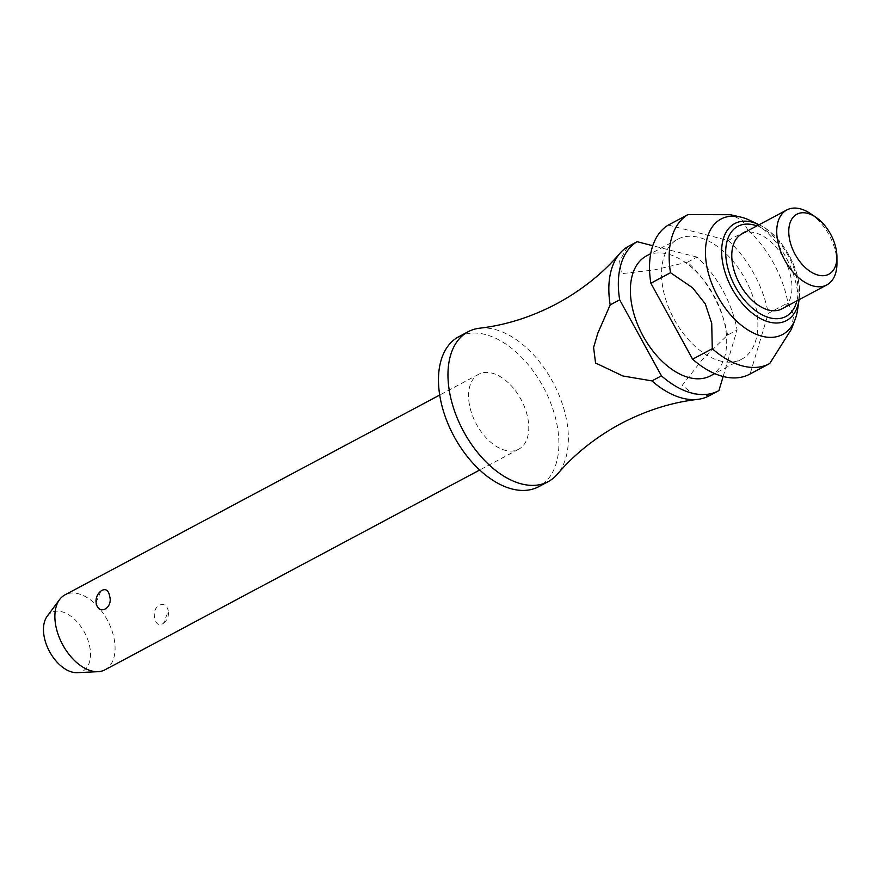 <?xml version="1.0" encoding="UTF-8"?>
<svg xmlns="http://www.w3.org/2000/svg" width="881" height="881" viewBox="0 0 881 881"><rect width="100%" height="100%" fill="white"/><g stroke="black" fill="none" stroke-linecap="round" stroke-linejoin="round"><path stroke-width="0.66" stroke-dasharray="4.41 3.3" d="M479.561 328.206A84.961 51.021 -118.1 0 1 566.879 421.768A84.961 51.021 -118.1 0 1 557.387 474.176M469.32 404.203A42.486 25.505 -118.1 0 1 478.691 374.26A42.486 25.505 -118.1 0 1 528.027 419.29A42.486 25.505 -118.1 0 1 518.667 449.233A42.486 25.505 -118.1 0 1 469.32 404.203M168.293 611.106C165.969 598.221 151.036 606.183 154.891 618.253C155.838 623.693 158.327 625.62 162.324 624.023L163.591 623.197L168.293 611.106M104.971 669.824A42.486 25.505 61.9 0 0 114.332 639.881A42.486 25.505 61.9 0 0 64.996 594.851M96.095 602.549L100.886 591.085M458.693 336.773A84.961 51.021 -118.1 0 1 557.387 426.833A84.961 51.021 -118.1 0 1 538.654 486.719M662.754 287.151A67.969 40.812 -118.1 0 1 677.742 239.236A67.969 40.812 -118.1 0 1 756.68 311.279A67.969 40.812 -118.1 0 1 741.703 359.195A67.969 40.812 -118.1 0 1 662.754 287.151M646.566 255.864A67.969 40.812 -118.1 0 1 725.504 327.908A67.969 40.812 -118.1 0 1 710.527 375.824M749.753 220.305A65.425 39.282 -118.1 0 1 797.008 288.384A65.425 39.282 -118.1 0 1 797.558 309.958M791.336 329.307L793.792 314.969L787.933 302.888L768.265 313.383L750.105 373.973L769.763 363.49M668.283 225.073L728.202 240.469L747.87 229.985A84.961 51.021 -118.1 0 1 787.933 302.888M747.87 229.985L742.121 220.052L730.393 214.722M810.542 213.654A42.486 25.505 -118.1 0 1 836.201 254.972A42.486 25.505 -118.1 0 1 836.95 263.177M741.89 233.917A42.486 25.505 -118.1 0 1 791.237 278.947A42.486 25.505 -118.1 0 1 781.865 308.89M47.156 616.304A33.203 19.933 -118.1 0 1 71.02 616.337A33.203 19.933 -118.1 0 1 89.939 647.821A33.203 19.933 -118.1 0 1 77.22 672.677M709.029 395.877A84.961 51.021 61.9 0 0 709.425 395.657L718.929 390.591M723.147 376.506L737.089 330.001L727.596 335.066L701.97 359.977L682.279 385.305L692.829 393.961L709.425 395.657M727.596 335.066A84.961 51.021 61.9 0 0 687.532 262.153L697.025 257.087A84.961 51.021 -118.1 0 1 737.089 330.001M627.613 246.757L619.563 261.018L621.534 273.672L654.253 269.927L687.532 262.153M728.202 240.469A84.961 51.021 -118.1 0 1 768.265 313.383M697.025 257.087L652.777 245.722M758.871 224.633A54.974 33.004 -118.1 0 1 798.582 281.843A54.974 33.004 -118.1 0 1 799.034 299.969C803.67 273.991 783.022 235.26 758.871 224.633M796.887 300.884A51.065 30.659 61.9 0 0 756.911 225.91M478.691 374.26L439.696 395.051M677.742 239.236L650.729 253.64M163.591 623.197A12.741 12.741 0 0 0 168.381 611.722M741.703 359.195L714.689 373.599M518.667 449.233L479.682 470.025"/><path stroke-width="1.32" d="M651.94 380.889A84.961 51.021 61.9 0 0 697.653 399.379C671.597 402.375 645.905 410.513 620.587 423.772C595.468 437.405 574.401 454.211 557.387 474.176A84.961 51.021 -118.1 0 1 548.147 481.665A84.961 51.021 -118.1 0 1 449.464 391.605A84.961 51.021 -118.1 0 1 468.196 331.708A84.961 51.021 -118.1 0 1 479.561 328.206C505.617 325.21 531.309 317.083 556.627 303.813C581.746 290.179 602.813 273.385 619.828 253.42A84.961 51.021 61.9 0 0 610.181 304.892L619.684 299.837L661.433 375.824L651.94 380.889L622.933 376L595.567 363.016L593.596 347.488L597.814 333.216L610.181 304.892M439.696 395.051L64.996 594.851A42.486 25.505 61.9 0 0 59.6 599.554A42.486 25.505 61.9 0 0 55.624 624.794A42.486 25.505 61.9 0 0 98.055 671.674A42.486 25.505 61.9 0 0 104.971 669.824L479.682 470.025M96.183 603.166L96.095 602.549A12.741 12.741 0 0 1 100.886 591.085L102.141 590.248C106.149 588.651 108.638 590.578 109.585 596.019C113.44 608.099 98.507 616.061 96.183 603.166M548.147 481.665L538.654 486.719A84.961 51.021 -118.1 0 1 439.971 396.659A84.961 51.021 -118.1 0 1 458.693 336.773L468.196 331.708M714.689 373.599L710.527 375.824A67.969 40.812 -118.1 0 1 631.578 303.769A67.969 40.812 -118.1 0 1 646.566 255.864L650.729 253.64M799.034 299.969L797.558 309.958A65.425 39.282 -118.1 0 1 795.114 319.451A65.425 39.282 -118.1 0 1 748.542 330.342A65.425 39.282 -118.1 0 1 706.606 265.159A65.425 39.282 -118.1 0 1 740.514 217.034A65.425 39.282 -118.1 0 1 749.753 220.305L758.871 224.633A54.974 33.004 -118.1 0 0 751.967 222.1A54.974 33.004 -118.1 0 0 722.618 262.329A54.974 33.004 -118.1 0 0 769.234 322.072A54.974 33.004 -118.1 0 0 799.034 299.969L799.067 299.716M740.514 217.034L730.393 214.722L687.951 214.59L668.283 225.073A84.961 51.021 -118.1 0 0 650.861 283.208L670.518 272.725A84.961 51.021 -118.1 0 1 687.951 214.59M670.518 272.725L692.576 287.779L705.274 303.857L711.716 323.316L712.277 348.711L692.609 359.195L650.861 283.208M836.928 256.834L836.95 263.177A42.486 25.505 -118.1 0 1 826.841 284.915A42.486 25.505 -118.1 0 1 777.494 239.885A42.486 25.505 -118.1 0 1 786.854 209.942A42.486 25.505 -118.1 0 1 810.542 213.654L815.806 217.211A33.985 20.406 -118.1 0 1 836.322 250.259A33.985 20.406 -118.1 0 1 836.928 256.834A33.985 20.406 -118.1 0 1 815.586 274.288A33.985 20.406 -118.1 0 1 789.365 238.2A33.985 20.406 -118.1 0 1 815.806 217.211M826.841 284.915L781.865 308.89A42.486 25.505 -118.1 0 1 732.529 263.86A42.486 25.505 -118.1 0 1 741.89 233.917L786.854 209.942M98.055 671.674L77.22 672.677A33.203 19.933 -118.1 0 1 44.05 636.027A33.203 19.933 -118.1 0 1 47.156 616.304L59.6 599.554M697.653 399.379A84.961 51.021 61.9 0 0 709.029 395.877L718.522 390.812A84.961 51.021 -118.1 0 1 661.433 375.824M712.277 348.711A84.961 51.021 -118.1 0 0 769.366 363.71A84.961 51.021 -118.1 0 0 769.763 363.49L791.336 329.307L795.114 319.451M718.522 390.812A84.961 51.021 -118.1 0 0 718.929 390.591L723.147 376.506M652.777 245.722L637.106 241.691L627.613 246.757A84.961 51.021 61.9 0 0 619.828 253.42M750.105 373.973A84.961 51.021 -118.1 0 1 749.698 374.194A84.961 51.021 -118.1 0 1 692.609 359.195M619.684 299.837A84.961 51.021 -118.1 0 1 637.106 241.691M756.911 225.91A51.065 30.659 61.9 0 0 753.861 224.963A51.065 30.659 61.9 0 0 726.594 262.34A51.065 30.659 61.9 0 0 769.906 317.843A51.065 30.659 61.9 0 0 796.887 300.884M769.366 363.71L749.698 374.194"/></g></svg>
